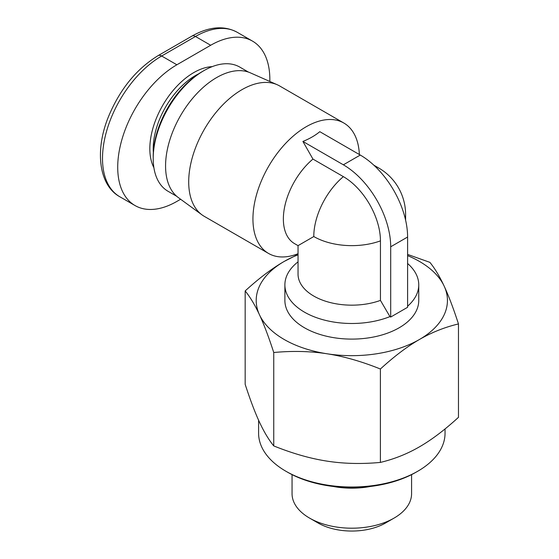 <?xml version="1.0" encoding="UTF-8"?>
<svg xmlns="http://www.w3.org/2000/svg" width="559" height="559" viewBox="0 0 559 559"><rect width="100%" height="100%" fill="white"/><g stroke="black" fill="none" stroke-linecap="round" stroke-linejoin="round"><path stroke-width="0.84" d="M298.038 261.85A66.933 38.641 0 0 0 284.887 284.845L284.887 300.462A66.933 38.641 0 0 0 304.494 327.784A66.933 38.641 0 0 0 377.437 336.162A66.933 38.641 0 0 0 418.754 300.462L418.754 284.845A66.933 38.641 0 0 0 407.602 263.492M407.602 306.206A66.933 38.641 0 0 0 418.754 284.845M284.887 284.845A66.933 38.641 0 0 0 304.494 312.174A66.933 38.641 0 0 0 389.937 316.611L380.448 300.4L380.448 240.873A52.441 30.277 -120 0 0 343.366 176.644L312.942 159.077A53.783 31.052 120 0 0 283.364 218.974A53.783 31.052 120 0 0 294.502 243.598L298.038 245.639L313.788 236.541A53.783 31.052 0 0 0 380.448 240.873M298.038 253.695A75.297 43.476 -60 0 1 268.537 253.444A75.297 43.476 -60 0 1 252.941 218.974A75.297 43.476 -60 0 1 285.81 143.195A75.297 43.476 -60 0 1 343.834 123.022A75.297 43.476 -60 0 1 359.36 154.529M268.537 253.444L204.301 216.361A75.297 43.476 -60 0 1 202.044 214.894A75.297 43.476 -60 0 1 188.704 181.892A75.297 43.476 -60 0 1 220.064 107.74A75.297 43.476 -60 0 1 277.201 84.723A75.297 43.476 -60 0 1 279.598 85.939L343.834 123.022M277.201 84.723L250.376 72.852A72.16 41.659 120 0 0 195.622 94.911A72.16 41.659 120 0 0 165.569 165.974A72.16 41.659 120 0 0 178.356 197.6L202.044 214.894M312.942 159.077L302.901 141.448C309.532 138.772 315.164 135.516 319.804 131.686L360.269 155.053L343.366 164.814A66.933 38.641 60 0 1 390.699 246.785L390.699 317.051L407.602 307.289L407.602 237.03A66.933 38.641 -120 0 0 360.269 155.053M176.721 196.3L168.063 191.297A71.713 41.401 -60 0 1 153.208 158.47A71.713 41.401 -60 0 1 203.916 70.637A71.713 41.401 -60 0 1 239.776 67.087L248.434 72.09M153.208 158.47L153.208 156.52A69.323 40.024 120 0 1 202.225 71.615L203.916 70.637M411.578 474.633L411.578 493.688A59.764 34.504 180 0 1 394.081 518.088A59.764 34.504 180 0 1 309.56 518.088L318.015 522.965A47.808 27.601 0 0 0 385.626 522.965L394.081 518.088M370.393 486.47A59.764 34.504 180 0 1 333.248 486.47M445.048 428.928L445.048 433.183A93.227 53.825 180 0 1 417.741 471.244A93.227 53.825 180 0 1 285.901 471.244L287.592 472.215A90.837 52.441 0 0 0 416.05 472.215L417.741 471.244M298.038 254.82A95.617 55.201 0 0 0 284.21 261.423A95.617 55.201 0 0 0 259.46 314.752A95.617 55.201 0 0 0 327.071 353.784A95.617 55.201 0 0 0 419.432 339.495A95.617 55.201 0 0 0 444.181 286.173A95.617 55.201 0 0 0 407.602 255.624M419.432 446.844C431.681 439.786 444.691 429.948 458.471 417.335L458.471 323.934C444.691 327.225 431.681 332.409 419.432 339.495C407.183 346.552 394.172 356.39 380.399 369.01L380.399 462.412C394.172 459.121 407.183 453.936 419.432 446.844M380.399 369.01C361.575 361.428 343.799 356.356 327.071 353.784C310.343 351.178 292.567 350.759 273.749 352.505C268.704 336.979 263.946 324.395 259.46 314.752C254.981 305.074 250.215 297.136 245.17 290.939L245.17 384.34C250.215 399.867 254.974 412.451 259.46 422.101C263.946 431.779 268.711 439.716 273.749 445.914C292.56 453.489 310.336 458.562 327.071 461.133C343.806 463.739 361.582 464.166 380.399 462.412M245.17 290.939C258.95 278.319 271.96 268.481 284.21 261.423L298.038 254.38M273.749 352.505L273.749 445.914M407.602 254.415L429.892 262.36C434.937 268.565 439.695 276.502 444.181 286.173C448.66 295.816 453.426 308.4 458.471 323.934M287.592 472.215L285.901 471.244A93.227 53.825 180 0 1 258.593 433.183L258.593 420.2M318.015 522.965L309.56 518.088A59.764 34.504 180 0 1 292.057 493.688L292.057 474.633M180.613 199.249L176.875 201.408A83.668 48.305 -60 0 1 135.04 205.551A83.668 48.305 -60 0 1 122.218 138.513A83.668 48.305 -60 0 1 176.875 64.781L210.68 45.265A83.668 48.305 -60 0 1 252.514 41.121A83.668 48.305 -60 0 1 269.815 81.453M390.699 317.051L389.937 316.611M302.901 141.448L343.366 164.814M298.038 245.639L298.038 274.113A53.783 31.052 0 0 0 325.813 301.294A53.783 31.052 0 0 0 380.448 300.4M153.334 152.397A59.764 34.504 -60 0 1 153.208 148.708A59.764 34.504 -60 0 1 198.724 73.788M212.245 66.626A62.154 35.881 120 0 0 149.833 148.708A62.154 35.881 120 0 0 153.9 167.686M176.875 64.781L161.663 56.005A7.169 4.144 -120 0 0 158.078 55.648C136.305 69.016 119.724 89.482 108.32 117.055C94.562 151.042 99.076 185.406 119.829 196.768A83.668 48.305 -60 0 1 107.007 129.73A83.668 48.305 -60 0 1 161.663 56.005L195.468 36.482A7.169 4.144 -120 0 0 191.884 36.125C209.003 26.504 224.145 25.239 237.302 32.338L252.514 41.121M210.68 45.265L195.468 36.482A83.668 48.305 -60 0 1 237.302 32.338M390.699 246.785L407.602 237.03M373.866 165.205L378.716 168A53.783 31.052 120 0 0 375.18 166.442M343.366 176.644A53.783 31.052 120 0 0 313.788 236.541M405.191 218.429A53.783 31.052 0 0 0 405.603 214.586A53.783 53.783 0 0 0 378.716 168M158.078 55.648L191.884 36.125M119.829 196.768L135.04 205.551M405.603 214.586L405.603 220.176"/></g></svg>
